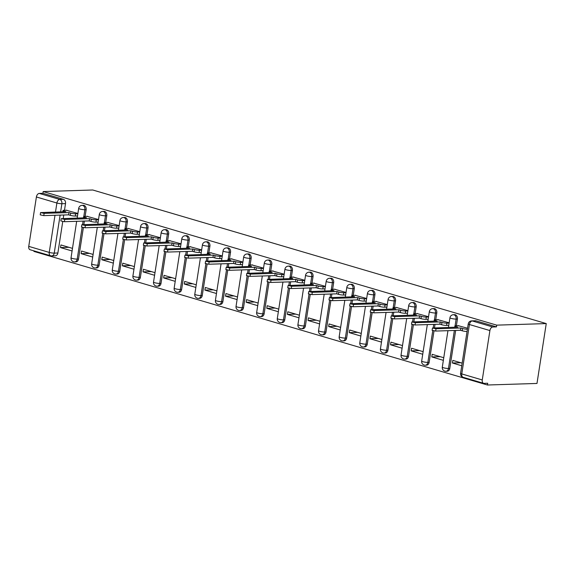 <?xml version="1.0" encoding="UTF-8"?>
<svg xmlns="http://www.w3.org/2000/svg" width="575" height="575" viewBox="0 0 575 575"><rect width="100%" height="100%" fill="white"/><g stroke="black" fill="none" stroke-linecap="round" stroke-linejoin="round"><path stroke-width="0.86" d="M85.114 216.373L86.149 209.681A3.579 2.695 -91.8 0 0 84.043 205.412A3.579 2.695 -91.8 0 0 83.389 205.325L82.103 205.368A3.579 2.695 88.2 0 1 82.757 205.447A3.579 2.695 88.2 0 1 84.856 209.717L83.813 216.487M105.735 222.446L106.778 215.754A3.579 2.695 -91.8 0 0 104.672 211.485A3.579 2.695 -91.8 0 0 104.017 211.399L102.724 211.442A3.579 2.695 88.2 0 1 103.378 211.528A3.579 2.695 88.2 0 1 105.484 215.798L104.434 222.561M126.363 228.527L127.398 221.828A3.579 2.695 -91.8 0 0 125.3 217.558A3.579 2.695 -91.8 0 0 124.646 217.479L123.352 217.515A3.579 2.695 88.2 0 1 124.006 217.602A3.579 2.695 88.2 0 1 126.112 221.871L125.062 228.634M146.992 234.6L148.027 227.908A3.579 2.695 -91.8 0 0 145.921 223.639A3.579 2.695 -91.8 0 0 145.274 223.553L143.98 223.596A3.579 2.695 88.2 0 1 144.634 223.675A3.579 2.695 88.2 0 1 146.733 227.944L145.691 234.708M167.62 240.673L168.655 233.982A3.579 2.695 -91.8 0 0 166.549 229.713A3.579 2.695 -91.8 0 0 165.895 229.626L164.608 229.669A3.579 2.695 88.2 0 1 165.255 229.756A3.579 2.695 88.2 0 1 167.361 234.025L166.312 240.788M188.241 246.754L189.283 240.055A3.579 2.695 -91.8 0 0 187.177 235.786A3.579 2.695 -91.8 0 0 186.523 235.7L185.229 235.743A3.579 2.695 88.2 0 1 185.883 235.829A3.579 2.695 88.2 0 1 187.989 240.098L186.94 246.862M208.869 252.827L209.904 246.136A3.579 2.695 -91.8 0 0 207.805 241.867A3.579 2.695 -91.8 0 0 207.151 241.78L205.857 241.816A3.579 2.695 88.2 0 1 206.511 241.903A3.579 2.695 88.2 0 1 208.617 246.172L207.568 252.935M229.497 258.901L230.532 252.209A3.579 2.695 -91.8 0 0 228.426 247.94A3.579 2.695 -91.8 0 0 227.779 247.854L226.485 247.897A3.579 2.695 88.2 0 1 227.139 247.983A3.579 2.695 88.2 0 1 229.238 252.252L228.196 259.016M250.125 264.982L251.16 258.283A3.579 2.695 -91.8 0 0 249.054 254.013A3.579 2.695 -91.8 0 0 248.4 253.927L247.113 253.97A3.579 2.695 88.2 0 1 247.76 254.057A3.579 2.695 88.2 0 1 249.866 258.326L248.817 265.089M270.746 271.055L271.788 264.363A3.579 2.695 -91.8 0 0 269.682 260.087A3.579 2.695 -91.8 0 0 269.028 260.008L267.734 260.044A3.579 2.695 88.2 0 1 268.388 260.13A3.579 2.695 88.2 0 1 270.494 264.399L269.445 271.163M291.374 277.128L292.409 270.437A3.579 2.695 -91.8 0 0 290.31 266.168A3.579 2.695 -91.8 0 0 289.656 266.081L288.363 266.124A3.579 2.695 88.2 0 1 289.017 266.203A3.579 2.695 88.2 0 1 291.123 270.473L290.073 277.243M312.002 283.202L313.037 276.51A3.579 2.695 -91.8 0 0 310.931 272.241A3.579 2.695 -91.8 0 0 310.277 272.155L308.991 272.198A3.579 2.695 88.2 0 1 309.645 272.284A3.579 2.695 88.2 0 1 311.743 276.553L310.701 283.317M332.63 289.283L333.665 282.584A3.579 2.695 -91.8 0 0 331.559 278.314A3.579 2.695 -91.8 0 0 330.905 278.235L329.612 278.271A3.579 2.695 88.2 0 1 330.266 278.357A3.579 2.695 88.2 0 1 332.372 282.627L331.322 289.39M353.251 295.356L354.286 288.664A3.579 2.695 -91.8 0 0 352.188 284.395A3.579 2.695 -91.8 0 0 351.533 284.309L350.24 284.352A3.579 2.695 88.2 0 1 350.894 284.431A3.579 2.695 88.2 0 1 353 288.7L351.95 295.464M373.879 301.429L374.914 294.738A3.579 2.695 -91.8 0 0 372.808 290.468A3.579 2.695 -91.8 0 0 372.162 290.382L370.868 290.425A3.579 2.695 88.2 0 1 371.522 290.512A3.579 2.695 88.2 0 1 373.628 294.781L372.578 301.544M394.507 307.51L395.543 300.811A3.579 2.695 -91.8 0 0 393.437 296.542A3.579 2.695 -91.8 0 0 392.783 296.456L391.496 296.499A3.579 2.695 88.2 0 1 392.15 296.585A3.579 2.695 88.2 0 1 394.249 300.854L393.207 307.618M415.128 313.583L416.171 306.892A3.579 2.695 -91.8 0 0 414.065 302.623A3.579 2.695 -91.8 0 0 413.411 302.536L412.117 302.572A3.579 2.695 88.2 0 1 412.771 302.658A3.579 2.695 88.2 0 1 414.877 306.928L413.827 313.691M435.757 319.657L436.792 312.965A3.579 2.695 -91.8 0 0 434.693 308.696A3.579 2.695 -91.8 0 0 434.039 308.61L432.745 308.653A3.579 2.695 88.2 0 1 433.399 308.739A3.579 2.695 88.2 0 1 435.505 313.008L434.456 319.772M456.385 325.738L457.42 319.039A3.579 2.695 -91.8 0 0 455.314 314.769A3.579 2.695 -91.8 0 0 454.667 314.683L453.373 314.726A3.579 2.695 88.2 0 1 454.027 314.812A3.579 2.695 88.2 0 1 456.126 319.082L455.084 325.845M34.011 250.887L33.925 251.419L487.442 385.006L536.985 383.446L546.25 323.581L496.707 325.141L43.197 191.554L92.74 189.994L546.25 323.581M28.75 246.373L49.242 252.411A3.579 2.278 106.4 0 0 50.578 255.767L30.087 249.73A3.579 2.278 -73.6 0 1 28.75 246.373L36.398 196.973A3.579 2.278 -73.6 0 1 39.287 193.416L42.924 193.301L63.415 199.331A3.579 2.695 88.2 0 1 65.521 203.607L64.486 210.299M63.76 214.993L63.221 218.486M62.747 221.555L57.874 253L54.237 253.115A3.579 2.695 88.2 0 1 51.707 255.911L55.344 255.796A3.579 2.695 -91.8 0 0 57.874 253M42.924 193.301L43.197 191.554M482.26 379.96L489.907 330.56L469.416 324.523L461.768 373.923L482.26 379.96A3.579 2.278 106.4 0 0 483.597 383.317A3.579 2.278 106.4 0 0 484.071 383.374L487.708 383.259L487.442 385.006M496.433 326.88L475.942 320.843A3.579 2.695 -91.8 0 0 475.288 320.764L471.651 320.879A3.579 2.695 88.2 0 1 472.305 320.958L492.797 326.995L496.433 326.88L496.707 325.141M492.797 326.995A3.579 2.278 106.4 0 0 489.907 330.56M467.561 328.232L458.189 325.68M462.156 363.141L452.82 360.388L452.41 363.005L460.812 362.746M449.168 322.812L437.561 319.599M443.763 357.722L432.192 354.315L431.782 356.931L440.184 356.665M428.54 316.739L416.94 313.526M423.135 351.648L411.563 348.242L411.161 350.858L419.556 350.592M407.912 310.665L396.312 307.452M402.507 345.568L390.935 342.161L390.533 344.777L398.928 344.518M387.291 304.585L375.683 301.372M381.886 339.494L370.314 336.088L369.905 338.704L378.307 338.438M366.663 298.511L355.062 295.298M361.258 333.421L349.686 330.014L349.284 332.63L357.679 332.364M346.035 292.438L334.434 289.225M340.63 327.348L329.058 323.933L328.656 326.557L337.051 326.291M325.407 286.357L313.806 283.152M320.002 321.267L308.43 317.86L308.027 320.476L316.423 320.217M304.786 280.284L293.178 277.071M299.381 315.193L287.809 311.787L287.399 314.403L295.802 314.137M284.158 274.21L272.557 270.998M278.753 309.12L267.181 305.706L266.778 308.329L275.173 308.063M263.53 268.137L251.929 264.924M258.125 303.039L246.553 299.632L246.15 302.249L254.545 301.99M242.902 262.056L231.301 258.843M237.497 296.966L225.932 293.559L225.522 296.175L233.917 295.909M222.281 255.983L210.673 252.77M216.876 290.893L205.304 287.486L204.894 290.102L213.296 289.836M201.653 249.909L190.052 246.697M196.248 284.812L184.676 281.405L184.273 284.021L192.668 283.762M181.024 243.829L169.424 240.616M175.619 278.738L164.048 275.332L163.645 277.948L172.04 277.682M160.396 237.755L148.796 234.542M154.998 272.665L143.427 269.258L143.017 271.874L151.419 271.608M139.775 231.682L128.167 228.469M134.37 266.592L122.798 263.178L122.389 265.801L130.791 265.535M119.147 225.601L107.547 222.396M113.742 260.511L102.17 257.104L101.768 259.72L110.163 259.462M98.519 219.528L86.918 216.315M93.114 254.438L81.542 251.031L81.14 253.647L89.535 253.381M84.388 221.066L83.842 224.559M83.368 227.635L78.502 259.073L77.208 259.117A3.579 2.695 88.2 0 1 74.678 261.912L75.972 261.869A3.579 2.695 -91.8 0 0 78.502 259.073M105.009 227.147L104.47 230.632M103.996 233.709L99.13 265.147L97.836 265.19A3.579 2.695 88.2 0 1 95.306 267.986L96.593 267.95A3.579 2.695 -91.8 0 0 99.13 265.147M125.638 233.22L125.098 236.713M124.624 239.782L119.751 271.228L118.464 271.263A3.579 2.695 88.2 0 1 115.934 274.067L117.221 274.023A3.579 2.695 -91.8 0 0 119.751 271.228M146.266 239.293L145.727 242.787M145.245 245.856L140.379 277.301L139.093 277.344A3.579 2.695 88.2 0 1 136.555 280.14L137.849 280.097A3.579 2.695 -91.8 0 0 140.379 277.301M166.894 245.367L166.347 248.86M165.873 251.936L161.007 283.374L159.713 283.418A3.579 2.695 88.2 0 1 157.183 286.213L158.477 286.178A3.579 2.695 -91.8 0 0 161.007 283.374M187.515 251.447L186.976 254.941M186.501 258.01L181.635 289.455L180.342 289.491A3.579 2.695 88.2 0 1 177.812 292.287L179.098 292.251A3.579 2.695 -91.8 0 0 181.635 289.455M208.143 257.521L207.604 261.014M207.129 264.083L202.256 295.528L200.97 295.572A3.579 2.695 88.2 0 1 198.432 298.368L199.726 298.324A3.579 2.695 -91.8 0 0 202.256 295.528M228.771 263.594L228.232 267.088M227.75 270.164L222.884 301.602L221.591 301.645A3.579 2.695 88.2 0 1 219.061 304.441L220.354 304.398A3.579 2.695 -91.8 0 0 222.884 301.602M249.399 269.675L248.853 273.161M248.378 276.237L243.513 307.683L242.219 307.718A3.579 2.695 88.2 0 1 239.689 310.514L240.982 310.478A3.579 2.695 -91.8 0 0 243.513 307.683M270.02 275.748L269.481 279.242M269.007 282.311L264.141 313.756L262.847 313.799A3.579 2.695 88.2 0 1 260.317 316.595L261.603 316.552A3.579 2.695 -91.8 0 0 264.141 313.756M290.648 281.822L290.109 285.315M289.635 288.391L284.762 319.829L283.475 319.873A3.579 2.695 88.2 0 1 280.938 322.668L282.232 322.625A3.579 2.695 -91.8 0 0 284.762 319.829M311.276 287.902L310.73 291.388M310.256 294.465L305.39 325.903L304.096 325.946A3.579 2.695 88.2 0 1 301.566 328.742L302.86 328.706A3.579 2.695 -91.8 0 0 305.39 325.903M331.897 293.976L331.358 297.469M330.884 300.538L326.018 331.983L324.724 332.019A3.579 2.695 88.2 0 1 322.194 334.822L323.488 334.779A3.579 2.695 -91.8 0 0 326.018 331.983M352.525 300.049L351.986 303.543M351.512 306.612L346.646 338.057L345.352 338.1A3.579 2.695 88.2 0 1 342.822 340.896L344.109 340.853A3.579 2.695 -91.8 0 0 346.646 338.057M373.153 306.123L372.614 309.616M372.14 312.692L367.267 344.13L365.98 344.173A3.579 2.695 88.2 0 1 363.443 346.969L364.737 346.926A3.579 2.695 -91.8 0 0 367.267 344.13M393.782 312.203L393.235 315.697M392.761 318.766L387.895 350.211L386.601 350.247A3.579 2.695 88.2 0 1 384.071 353.043L385.365 353.007A3.579 2.695 -91.8 0 0 387.895 350.211M414.402 318.277L413.863 321.77M413.389 324.839L408.523 356.284L407.229 356.327A3.579 2.695 88.2 0 1 404.699 359.123L405.986 359.08A3.579 2.695 -91.8 0 0 408.523 356.284M435.031 324.35L434.492 327.843M434.017 330.92L429.144 362.358L427.857 362.401A3.579 2.695 88.2 0 1 425.327 365.197L426.614 365.154A3.579 2.695 -91.8 0 0 429.144 362.358M455.659 330.431L449.772 368.438L448.486 368.474A3.579 2.695 88.2 0 1 445.948 371.27L447.242 371.234A3.579 2.695 -91.8 0 0 449.772 368.438M77.891 213.454L66.29 210.242M72.493 248.364L60.921 244.95L60.512 247.573L68.914 247.307M60.512 247.573L72.083 250.98M81.14 253.647L92.712 257.054M101.768 259.72L113.34 263.134M122.389 265.801L133.961 269.208M143.017 271.874L154.589 275.281M163.645 277.948L175.217 281.355M184.273 284.021L195.845 287.435M204.894 290.102L216.466 293.509M225.522 296.175L237.094 299.582M246.15 302.249L257.722 305.663M266.778 308.329L278.35 311.736M287.399 314.403L298.971 317.81M308.027 320.476L319.599 323.89M328.656 326.557L340.228 329.964M349.284 332.63L360.856 336.037M369.905 338.704L381.477 342.111M390.533 344.777L402.105 348.191M411.161 350.858L422.733 354.265M431.782 356.931L443.354 360.338M452.41 363.005L461.747 365.757M458.821 325.658L455.795 325.752A3.579 0.568 8.8 0 0 454.904 325.982A3.579 0.568 8.8 0 0 456.09 326.607L457.808 327.11L432.465 328.023L436.022 328.785L460.848 328.009L462.573 328.512A3.579 0.568 8.8 0 0 467.403 329.223M467.051 331.488A3.579 0.568 -171.2 0 1 462.221 330.783L460.496 330.28L435.67 331.056L432.113 330.294L432.465 328.023M460.848 328.009L460.496 330.28M438.193 319.585L435.167 319.678A3.579 0.568 8.8 0 0 434.276 319.908A3.579 0.568 8.8 0 0 435.462 320.527L437.187 321.037L411.844 321.95L415.394 322.712L440.227 321.935L441.945 322.438A3.579 0.568 8.8 0 0 446.933 323.143L446.581 325.414A3.579 0.568 -171.2 0 1 441.593 324.71L439.875 324.199L415.042 324.983L411.492 324.221L411.844 321.95M448.773 325.342L446.581 325.414M449.125 323.071L446.933 323.143M440.227 321.935L439.875 324.199M417.565 313.504L414.539 313.605A3.579 0.568 8.8 0 0 413.648 313.835A3.579 0.568 8.8 0 0 414.841 314.453L416.559 314.963L391.216 315.876L394.766 316.638L419.599 315.855L421.317 316.365A3.579 0.568 8.8 0 0 426.312 317.069L425.96 319.333A3.579 0.568 -171.2 0 1 420.965 318.629L419.247 318.126L394.414 318.909L390.863 318.14L391.216 315.876M428.145 319.269L425.96 319.333M428.497 316.998L426.312 317.069M419.599 315.855L419.247 318.126M396.944 307.431L393.918 307.524A3.579 0.568 8.8 0 0 393.027 307.754A3.579 0.568 8.8 0 0 394.213 308.38L395.931 308.883L370.588 309.796L374.145 310.565L398.971 309.781L400.689 310.284A3.579 0.568 8.8 0 0 405.684 310.989L405.332 313.26A3.579 0.568 -171.2 0 1 400.337 312.556L398.619 312.053L373.793 312.829L370.235 312.067L370.588 309.796M407.524 313.195L405.332 313.26M407.876 310.924L405.684 310.989M398.971 309.781L398.619 312.053M376.316 301.357L373.29 301.451A3.579 0.568 8.8 0 0 372.399 301.681A3.579 0.568 8.8 0 0 373.585 302.306L375.302 302.809L349.959 303.722L353.517 304.484L378.343 303.708L380.068 304.211A3.579 0.568 8.8 0 0 385.056 304.915L384.704 307.187A3.579 0.568 -171.2 0 1 379.716 306.482L377.998 305.972L353.165 306.755L349.614 305.993L349.959 303.722M386.896 307.115L384.704 307.187M387.248 304.851L385.056 304.915M378.343 303.708L377.998 305.972M355.688 295.277L352.662 295.377A3.579 0.568 8.8 0 0 351.771 295.607A3.579 0.568 8.8 0 0 352.957 296.226L354.682 296.736L329.338 297.649L332.889 298.411L357.722 297.627L359.44 298.137A3.579 0.568 8.8 0 0 364.428 298.842L364.083 301.113A3.579 0.568 -171.2 0 1 359.088 300.402L357.37 299.898L332.537 300.682L328.986 299.92L329.338 297.649M366.268 301.041L364.083 301.113M366.62 298.77L364.428 298.842M357.722 297.627L357.37 299.898M335.06 289.203L332.034 289.297A3.579 0.568 8.8 0 0 331.15 289.534A3.579 0.568 8.8 0 0 332.336 290.152L334.053 290.655L308.71 291.575L312.261 292.337L337.094 291.554L338.812 292.057A3.579 0.568 8.8 0 0 343.807 292.768L343.455 295.033A3.579 0.568 -171.2 0 1 338.459 294.328L336.742 293.825L311.909 294.601L308.358 293.839L308.71 291.575M345.647 294.968L343.455 295.033M345.992 292.697L343.807 292.768M337.094 291.554L336.742 293.825M314.439 283.13L311.413 283.223A3.579 0.568 8.8 0 0 310.522 283.453A3.579 0.568 8.8 0 0 311.707 284.079L313.425 284.582L288.082 285.495L291.64 286.257L316.466 285.48L318.183 285.983A3.579 0.568 8.8 0 0 323.179 286.688L322.827 288.959A3.579 0.568 -171.2 0 1 317.831 288.255L316.113 287.744L291.288 288.528L287.73 287.766L288.082 285.495M325.019 288.887L322.827 288.959M325.371 286.623L323.179 286.688M316.466 285.48L316.113 287.744M293.811 277.049L290.785 277.15A3.579 0.568 8.8 0 0 289.893 277.38A3.579 0.568 8.8 0 0 291.079 277.998L292.797 278.508L267.454 279.421L271.012 280.183L295.838 279.4L297.562 279.91A3.579 0.568 8.8 0 0 302.551 280.614L302.198 282.886A3.579 0.568 -171.2 0 1 297.21 282.181L295.493 281.671L270.66 282.454L267.109 281.692L267.454 279.421M304.391 282.814L302.198 282.886M304.743 280.543L302.551 280.614M295.838 279.4L295.493 281.671M273.183 270.976L270.157 271.069A3.579 0.568 8.8 0 0 269.265 271.307A3.579 0.568 8.8 0 0 270.458 271.925L272.176 272.428L246.833 273.348L250.384 274.11L275.217 273.326L276.934 273.837A3.579 0.568 8.8 0 0 281.923 274.541L281.577 276.805A3.579 0.568 -171.2 0 1 276.582 276.101L274.864 275.598L250.032 276.374L246.481 275.612L246.833 273.348M283.762 276.74L281.577 276.805M284.115 274.469L281.923 274.541M275.217 273.326L274.864 275.598M252.554 264.902L249.536 264.996A3.579 0.568 8.8 0 0 248.644 265.226A3.579 0.568 8.8 0 0 249.83 265.851L251.548 266.354L226.205 267.267L229.756 268.029L254.588 267.253L256.306 267.756A3.579 0.568 8.8 0 0 261.302 268.46L260.949 270.732A3.579 0.568 -171.2 0 1 255.954 270.027L254.236 269.524L229.411 270.3L225.853 269.538L226.205 267.267M263.142 270.66L260.949 270.732M263.487 268.396L261.302 268.46M254.588 267.253L254.236 269.524M231.933 258.829L228.908 258.923A3.579 0.568 8.8 0 0 228.016 259.152A3.579 0.568 8.8 0 0 229.202 259.771L230.92 260.281L205.577 261.194L209.135 261.956L233.96 261.179L235.678 261.683A3.579 0.568 8.8 0 0 240.673 262.387L240.321 264.658A3.579 0.568 -171.2 0 1 235.333 263.954L233.608 263.443L208.783 264.227L205.225 263.465L205.577 261.194M242.513 264.586L240.321 264.658M242.866 262.315L240.673 262.387M233.96 261.179L233.608 263.443M211.305 252.748L208.279 252.849A3.579 0.568 8.8 0 0 207.388 253.079A3.579 0.568 8.8 0 0 208.574 253.697L210.292 254.208L184.956 255.12L188.507 255.882L213.339 255.099L215.057 255.609A3.579 0.568 8.8 0 0 220.045 256.313L219.693 258.577A3.579 0.568 -171.2 0 1 214.705 257.873L212.987 257.37L188.154 258.153L184.604 257.384L184.956 255.12M221.885 258.513L219.693 258.577M222.237 256.242L220.045 256.313M213.339 255.099L212.987 257.37M190.677 246.675L187.651 246.768A3.579 0.568 8.8 0 0 186.76 246.998A3.579 0.568 8.8 0 0 187.953 247.624L189.671 248.127L164.328 249.04L167.878 249.809L192.711 249.025L194.429 249.528A3.579 0.568 8.8 0 0 199.424 250.233L199.072 252.504A3.579 0.568 -171.2 0 1 194.077 251.8L192.359 251.297L167.526 252.073L163.976 251.311L164.328 249.04M201.257 252.439L199.072 252.504M201.609 250.168L199.424 250.233M192.711 249.025L192.359 251.297M170.056 240.602L167.03 240.695A3.579 0.568 8.8 0 0 166.139 240.925A3.579 0.568 8.8 0 0 167.325 241.55L169.043 242.053L143.7 242.966L147.25 243.728L172.083 242.952L173.801 243.455A3.579 0.568 8.8 0 0 178.796 244.159L178.444 246.431A3.579 0.568 -171.2 0 1 173.449 245.726L171.731 245.216L146.905 245.999L143.347 245.237L143.7 242.966M180.636 246.359L178.444 246.431M180.988 244.095L178.796 244.159M172.083 242.952L171.731 245.216M149.428 234.521L146.402 234.622A3.579 0.568 8.8 0 0 145.511 234.852A3.579 0.568 8.8 0 0 146.697 235.47L148.415 235.98L123.072 236.893L126.629 237.655L151.455 236.871L153.173 237.382A3.579 0.568 8.8 0 0 158.168 238.086L157.816 240.357A3.579 0.568 -171.2 0 1 152.828 239.646L151.103 239.143L126.277 239.926L122.719 239.164L123.072 236.893M160.008 240.285L157.816 240.357M160.36 238.014L158.168 238.086M151.455 236.871L151.103 239.143M128.8 228.447L125.774 228.541A3.579 0.568 8.8 0 0 124.883 228.778A3.579 0.568 8.8 0 0 126.069 229.396L127.794 229.899L102.451 230.819L106.001 231.581L130.834 230.798L132.552 231.301A3.579 0.568 8.8 0 0 137.54 232.013L137.188 234.277A3.579 0.568 -171.2 0 1 132.2 233.572L130.482 233.069L105.649 233.845L102.098 233.083L102.451 230.819M139.38 234.212L137.188 234.277M139.732 231.941L137.54 232.013M130.834 230.798L130.482 233.069M108.172 222.374L105.146 222.467A3.579 0.568 8.8 0 0 104.255 222.697A3.579 0.568 8.8 0 0 105.448 223.323L107.166 223.826L81.823 224.739L85.373 225.501L110.206 224.724L111.924 225.228A3.579 0.568 8.8 0 0 116.919 225.932L116.567 228.203A3.579 0.568 -171.2 0 1 111.572 227.499L109.854 226.988L85.021 227.772L81.47 227.01L81.823 224.739M118.752 228.131L116.567 228.203M119.104 225.867L116.919 225.932M110.206 224.724L109.854 226.988M87.551 216.293L84.525 216.394A3.579 0.568 8.8 0 0 83.634 216.624A3.579 0.568 8.8 0 0 84.82 217.242L86.538 217.752L61.194 218.665L64.752 219.427L89.578 218.644L91.296 219.154A3.579 0.568 8.8 0 0 96.291 219.858L95.939 222.13A3.579 0.568 -171.2 0 1 90.943 221.425L89.226 220.915L64.4 221.698L60.842 220.937L61.194 218.665M98.131 222.058L95.939 222.13M98.483 219.787L96.291 219.858M89.578 218.644L89.226 220.915M66.923 210.22L63.897 210.313A3.579 0.568 8.8 0 0 63.006 210.551A3.579 0.568 8.8 0 0 64.192 211.169L65.909 211.672L40.566 212.592L44.124 213.354L68.95 212.57L70.675 213.081A3.579 0.568 8.8 0 0 75.663 213.785L75.311 216.049A3.579 0.568 -171.2 0 1 70.323 215.345L68.605 214.842L43.772 215.618L40.221 214.856L40.566 212.592M77.503 215.984L75.311 216.049M77.855 213.713L75.663 213.785M68.95 212.57L68.605 214.842M86.149 209.681L84.856 209.717A3.579 0.568 -171.2 0 1 79.868 209.013A3.579 0.568 8.8 0 1 78.674 208.394L77.187 218.047M106.778 215.754L105.484 215.798A3.579 0.568 -171.2 0 1 100.488 215.093A3.579 0.568 8.8 0 1 99.302 214.468L97.808 224.121M127.398 221.828L126.112 221.871A3.579 0.568 -171.2 0 1 121.117 221.167A3.579 0.568 8.8 0 1 119.931 220.548L118.436 230.194M148.027 227.908L146.733 227.944A3.579 0.568 -171.2 0 1 141.745 227.24A3.579 0.568 8.8 0 1 140.559 226.622L139.064 236.275M168.655 233.982L167.361 234.025A3.579 0.568 -171.2 0 1 162.373 233.321A3.579 0.568 8.8 0 1 161.18 232.695L159.692 242.348M189.283 240.055L187.989 240.098A3.579 0.568 -171.2 0 1 182.994 239.394A3.579 0.568 8.8 0 1 181.808 238.769L180.313 248.422M209.904 246.136L208.617 246.172A3.579 0.568 -171.2 0 1 203.622 245.467A3.579 0.568 8.8 0 1 202.436 244.849L200.941 254.502M230.532 252.209L229.238 252.252A3.579 0.568 -171.2 0 1 224.25 251.541A3.579 0.568 8.8 0 1 223.064 250.923L221.569 260.576M251.16 258.283L249.866 258.326A3.579 0.568 -171.2 0 1 244.878 257.622A3.579 0.568 8.8 0 1 243.685 256.996L242.19 266.649M271.788 264.363L270.494 264.399A3.579 0.568 -171.2 0 1 265.499 263.695A3.579 0.568 8.8 0 1 264.313 263.077L262.818 272.723M292.409 270.437L291.123 270.473A3.579 0.568 -171.2 0 1 286.127 269.768A3.579 0.568 8.8 0 1 284.941 269.15L283.446 278.803M313.037 276.51L311.743 276.553A3.579 0.568 -171.2 0 1 306.755 275.849A3.579 0.568 8.8 0 1 305.569 275.224L304.074 284.877M333.665 282.584L332.372 282.627A3.579 0.568 -171.2 0 1 327.376 281.923A3.579 0.568 8.8 0 1 326.19 281.304L324.695 290.95M354.286 288.664L353 288.7A3.579 0.568 -171.2 0 1 348.004 287.996A3.579 0.568 8.8 0 1 346.818 287.378L345.323 297.031M374.914 294.738L373.628 294.781A3.579 0.568 -171.2 0 1 368.632 294.077A3.579 0.568 8.8 0 1 367.447 293.451L365.952 303.104M395.543 300.811L394.249 300.854A3.579 0.568 -171.2 0 1 389.261 300.15A3.579 0.568 8.8 0 1 388.067 299.525L386.58 309.178M416.171 306.892L414.877 306.928A3.579 0.568 -171.2 0 1 409.882 306.223A3.579 0.568 8.8 0 1 408.696 305.605L407.201 315.258M436.792 312.965L435.505 313.008A3.579 0.568 -171.2 0 1 430.51 312.297A3.579 0.568 8.8 0 1 429.324 311.679L427.829 321.332M457.42 319.039L456.126 319.082A3.579 0.568 -171.2 0 1 451.138 318.377A3.579 0.568 8.8 0 1 449.952 317.752L448.457 327.405M65.521 203.607L61.884 203.715L60.627 211.844M60.123 215.107L54.237 253.115A3.579 0.568 8.8 0 1 49.242 252.411L54.992 215.266M55.502 212.002L56.889 203.011L36.398 196.973M83.095 221.109L82.556 224.602M82.124 227.362L77.208 259.117A3.579 0.568 8.8 0 1 72.22 258.412A3.579 0.568 8.8 0 1 71.034 257.787A3.579 3.579 0 0 0 74.678 261.912M103.723 227.182L103.177 230.676M102.753 233.436L97.836 265.19A3.579 0.568 8.8 0 1 92.841 264.486A3.579 0.568 8.8 0 1 91.655 263.868A3.579 3.579 0 0 0 95.306 267.986M124.344 233.263L123.805 236.749M123.381 239.509L118.464 271.263A3.579 0.568 8.8 0 1 113.469 270.559A3.579 0.568 8.8 0 1 112.283 269.941A3.579 3.579 0 0 0 115.934 274.067M144.972 239.337L144.433 242.83M144.009 245.583L139.093 277.344A3.579 0.568 8.8 0 1 134.097 276.64A3.579 0.568 8.8 0 1 132.911 276.014A3.579 3.579 0 0 0 136.555 280.14M165.6 245.41L165.061 248.903M164.63 251.663L159.713 283.418A3.579 0.568 8.8 0 1 154.725 282.713A3.579 0.568 8.8 0 1 153.532 282.095A3.579 3.579 0 0 0 157.183 286.213M186.228 251.483L185.682 254.977M185.258 257.737L180.342 289.491A3.579 0.568 8.8 0 1 175.346 288.787A3.579 0.568 8.8 0 1 174.16 288.168A3.579 3.579 0 0 0 177.812 292.287M206.849 257.564L206.31 261.057M205.886 263.81L200.97 295.572A3.579 0.568 8.8 0 1 195.974 294.867A3.579 0.568 8.8 0 1 194.788 294.242A3.579 3.579 0 0 0 198.432 298.368M227.477 263.637L226.938 267.131M226.507 269.891L221.591 301.645A3.579 0.568 8.8 0 1 216.603 300.941A3.579 0.568 8.8 0 1 215.417 300.315A3.579 3.579 0 0 0 219.061 304.441M248.105 269.711L247.566 273.204M247.135 275.964L242.219 307.718A3.579 0.568 8.8 0 1 237.231 307.014A3.579 0.568 8.8 0 1 236.037 306.396A3.579 3.579 0 0 0 239.689 310.514M268.733 275.792L268.187 279.277M267.763 282.037L262.847 313.799A3.579 0.568 8.8 0 1 257.852 313.088A3.579 0.568 8.8 0 1 256.666 312.469A3.579 3.579 0 0 0 260.317 316.595M289.354 281.865L288.815 285.358M288.391 288.118L283.475 319.873A3.579 0.568 8.8 0 1 278.48 319.168A3.579 0.568 8.8 0 1 277.294 318.543A3.579 3.579 0 0 0 280.938 322.668M309.982 287.938L309.443 291.432M309.012 294.192L304.096 325.946A3.579 0.568 8.8 0 1 299.108 325.242A3.579 0.568 8.8 0 1 297.922 324.623A3.579 3.579 0 0 0 301.566 328.742M330.611 294.019L330.072 297.505M329.64 300.265L324.724 332.019A3.579 0.568 8.8 0 1 319.736 331.315A3.579 0.568 8.8 0 1 318.543 330.697A3.579 3.579 0 0 0 322.194 334.822M351.232 300.092L350.692 303.586M350.268 306.338L345.352 338.1A3.579 0.568 8.8 0 1 340.357 337.396A3.579 0.568 8.8 0 1 339.171 336.77A3.579 3.579 0 0 0 342.822 340.896M371.86 306.166L371.321 309.659M370.897 312.419L365.98 344.173A3.579 0.568 8.8 0 1 360.985 343.469A3.579 0.568 8.8 0 1 359.799 342.851A3.579 3.579 0 0 0 363.443 346.969M392.488 312.239L391.949 315.732M391.518 318.493L386.601 350.247A3.579 0.568 8.8 0 1 381.613 349.543A3.579 0.568 8.8 0 1 380.427 348.924A3.579 3.579 0 0 0 384.071 353.043M413.116 318.32L412.57 321.813M412.146 324.566L407.229 356.327A3.579 0.568 8.8 0 1 402.234 355.623A3.579 0.568 8.8 0 1 401.048 354.998A3.579 3.579 0 0 0 404.699 359.123M433.737 324.393L433.198 327.887M432.774 330.647L427.857 362.401A3.579 0.568 8.8 0 1 422.862 361.697A3.579 0.568 8.8 0 1 421.676 361.071A3.579 3.579 0 0 0 425.327 365.197M454.365 330.467L448.486 368.474A3.579 0.568 8.8 0 1 443.49 367.77A3.579 0.568 8.8 0 1 442.304 367.152A3.579 3.579 0 0 0 445.948 371.27M475.942 320.843L472.305 320.958A3.579 2.278 -73.6 0 0 469.416 324.523A3.579 0.568 -171.2 0 1 468.23 323.905L460.582 373.297A3.579 3.579 0 0 0 463.105 377.279L483.597 383.317M63.415 199.331L59.778 199.446A3.579 2.695 88.2 0 1 61.884 203.715A3.579 0.568 8.8 0 1 56.889 203.011A3.579 2.278 -73.6 0 1 59.778 199.446L39.287 193.416M463.105 377.279A3.579 2.278 106.4 0 1 461.768 373.923A3.579 0.568 -171.2 0 1 460.582 373.297M456.09 326.607L456.004 327.168M462.573 328.512L462.221 330.783M436.022 328.785L435.67 331.056M435.462 320.527L435.376 321.094M441.945 322.438L441.593 324.71M415.394 322.712L415.042 324.983M414.841 314.453L414.755 315.014M421.317 316.365L420.965 318.629M394.766 316.638L394.414 318.909M394.213 308.38L394.127 308.94M400.689 310.284L400.337 312.556M374.145 310.565L373.793 312.829M373.585 302.306L373.498 302.867M380.068 304.211L379.716 306.482M353.517 304.484L353.165 306.755M352.957 296.226L352.87 296.793M359.44 298.137L359.088 300.402M332.889 298.411L332.537 300.682M332.336 290.152L332.249 290.713M338.812 292.057L338.459 294.328M312.261 292.337L311.909 294.601M311.707 284.079L311.621 284.639M318.183 285.983L317.831 288.255M291.64 286.257L291.288 288.528M291.079 277.998L290.993 278.566M297.562 279.91L297.21 282.181M271.012 280.183L270.66 282.454M270.458 271.925L270.365 272.485M276.934 273.837L276.582 276.101M250.384 274.11L250.032 276.374M249.83 265.851L249.744 266.412M256.306 267.756L255.954 270.027M229.756 268.029L229.411 270.3M229.202 259.771L229.116 260.338M235.678 261.683L235.333 263.954M209.135 261.956L208.783 264.227M208.574 253.697L208.488 254.258M215.057 255.609L214.705 257.873M188.507 255.882L188.154 258.153M187.953 247.624L187.86 248.184M194.429 249.528L194.077 251.8M167.878 249.809L167.526 252.073M167.325 241.55L167.239 242.111M173.801 243.455L173.449 245.726M147.25 243.728L146.905 245.999M146.697 235.47L146.611 236.037M153.173 237.382L152.828 239.646M126.629 237.655L126.277 239.926M126.069 229.396L125.983 229.957M132.552 231.301L132.2 233.572M106.001 231.581L105.649 233.845M105.448 223.323L105.362 223.883M111.924 225.228L111.572 227.499M85.373 225.501L85.021 227.772M84.82 217.242L84.733 217.81M91.296 219.154L90.943 221.425M64.752 219.427L64.4 221.698M64.192 211.169L64.105 211.729M70.675 213.081L70.323 215.345M44.124 213.354L43.772 215.618M442.304 367.152L447.947 330.668M453.373 314.726A3.579 3.579 0 0 0 449.952 317.752M421.676 361.071L427.326 324.595M432.745 308.653A3.579 3.579 0 0 0 429.324 311.679M401.048 354.998L406.698 318.521M412.117 302.572A3.579 3.579 0 0 0 408.696 305.605M380.427 348.924L386.069 312.441M391.496 296.499A3.579 3.579 0 0 0 388.067 299.525M359.799 342.851L365.448 306.367M370.868 290.425A3.579 3.579 0 0 0 367.447 293.451M339.171 336.77L344.82 300.294M350.24 284.352A3.579 3.579 0 0 0 346.818 287.378M318.543 330.697L324.192 294.22M329.612 278.271A3.579 3.579 0 0 0 326.19 281.304M297.922 324.623L303.564 288.14M308.991 272.198A3.579 3.579 0 0 0 305.569 275.224M277.294 318.543L282.943 282.066M288.363 266.124A3.579 3.579 0 0 0 284.941 269.15M256.666 312.469L262.315 275.993M267.734 260.044A3.579 3.579 0 0 0 264.313 263.077M236.037 306.396L241.687 269.912M247.113 253.97A3.579 3.579 0 0 0 243.685 256.996M215.417 300.315L221.059 263.839M226.485 247.897A3.579 3.579 0 0 0 223.064 250.923M194.788 294.242L200.438 257.765M205.857 241.816A3.579 3.579 0 0 0 202.436 244.849M174.16 288.168L179.81 251.692M185.229 235.743A3.579 3.579 0 0 0 181.808 238.769M153.532 282.095L159.182 245.611M164.608 229.669A3.579 3.579 0 0 0 161.18 232.695M132.911 276.014L138.553 239.538M143.98 223.596A3.579 3.579 0 0 0 140.559 226.622M112.283 269.941L117.933 233.464M123.352 217.515A3.579 3.579 0 0 0 119.931 220.548M91.655 263.868L97.304 227.384M102.724 211.442A3.579 3.579 0 0 0 99.302 214.468M71.034 257.787L76.676 221.31M82.103 205.368A3.579 3.579 0 0 0 78.674 208.394M50.578 255.767A3.579 3.579 0 0 0 51.707 255.911M471.651 320.879A3.579 3.579 0 0 0 468.23 323.905M454.904 325.982L454.717 327.211M434.276 319.908L434.089 321.13M413.648 313.835L413.461 315.057M393.027 307.754L392.833 308.983M372.399 301.681L372.212 302.91M351.771 295.607L351.584 296.829M331.15 289.534L330.956 290.756M310.522 283.453L310.327 284.683M289.893 277.38L289.707 278.602M269.265 271.307L269.078 272.528M248.644 265.226L248.45 266.455M228.016 259.152L227.822 260.374M207.388 253.079L207.201 254.301M186.76 246.998L186.573 248.228M166.139 240.925L165.945 242.154M145.511 234.852L145.324 236.073M124.883 228.778L124.696 230M104.255 222.697L104.068 223.927M83.634 216.624L83.44 217.846M63.006 210.551L62.819 211.772"/></g></svg>

